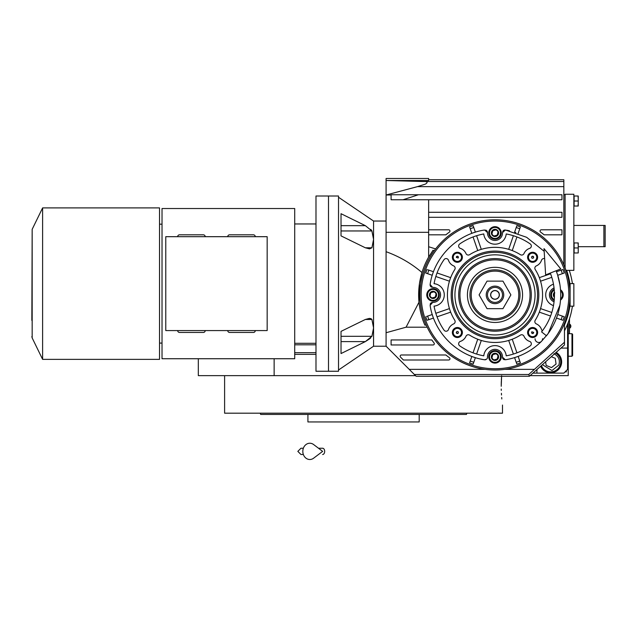 <?xml version="1.0" encoding="UTF-8"?>
<svg xmlns="http://www.w3.org/2000/svg" width="637" height="637" viewBox="0 0 637 637"><rect width="100%" height="100%" fill="white"/><g stroke="black" fill="none" stroke-linecap="round" stroke-linejoin="round"><path stroke-width="0.96" d="M568.22 322.433L568.22 375.639L530.119 375.639M573.857 225.426L605.15 225.426L605.15 246.702L578.237 246.702M603.9 225.426L603.9 246.702M415.507 375.639L198.322 375.639L198.322 358.735M294.708 354.355L315.992 354.355M274.133 358.735L274.133 375.639M569.478 333.7L569.478 318.842M569.414 319.041L569.414 333.7M569.757 324.185L569.757 328.19A2.381 2.381 0 0 0 569.757 324.185L569.478 324.185M502.505 405.052L502.505 413.19L368.417 413.19M501.255 389.064L501.287 390.377M501.407 393.316L501.502 395.004M501.685 397.488L501.813 398.961M501.231 386.277C502.617 410.499 502.617 410.499 501.231 386.277L501.637 375.639M501.59 376.26L501.367 380.193M501.319 381.356L501.231 385.082M353.957 413.19L224.606 413.19L224.606 375.639M406.239 414.44L320.873 414.44M414.751 414.44L419.974 414.44M422.204 414.44L436.592 414.44M437.531 414.44L464.508 414.44M464.994 414.44L466.435 414.44L466.889 413.19L260.222 413.19L260.676 414.44L262.715 414.44M416.757 413.19L453.186 413.19M461.698 413.19L466.889 413.19M263.79 414.44L307.918 414.44L307.918 421.949L419.202 421.949L419.202 414.44M307.918 414.44L312.361 414.44M466.435 414.44L260.676 414.44M461.698 414.44L453.186 414.44M273.926 414.44L265.414 414.44M567.599 324.042L567.599 369.38L563.841 373.131L532.922 373.131M536.927 373.131L536.927 369.556M567.599 348.097L560.966 348.097M540.654 366.235A10.956 10.956 0 0 0 561.277 364.698A10.956 10.956 0 0 0 556.165 352.38M565.091 371.881L566.349 371.881L566.349 370.63M541.394 365.566A10.017 10.017 -158.1 0 0 559.987 365.598A10.017 10.017 21.9 0 0 555.424 353.041M542.398 364.675L551.968 370.535L558.832 365.128C560.281 360.016 558.657 356.218 553.959 353.734M545.63 361.784L546.148 365.439L551.515 367.589L556.061 364.022L555.249 358.297L551.308 356.72M494.997 290.639A4.26 4.26 0 0 1 499.249 294.899A4.26 4.26 0 0 1 494.997 299.151A4.26 4.26 0 0 1 490.737 294.899A4.26 4.26 0 0 1 494.997 290.639M571.978 333.7L572.607 334.329L572.607 355.605L571.978 356.234L571.978 333.7L568.22 333.7M559.891 284.524L557.574 274.834A65.715 65.715 -109 0 0 557.415 274.348L556.117 270.757A65.715 65.715 0 0 1 546.458 335.763L541.561 331.869A59.456 59.456 0 0 0 550.296 273.058M544.014 248.621L545.638 274.897L560.775 268.918L544.014 248.621M318.5 448.241L322.633 448.241A3.129 2.046 90 0 1 324.679 451.37A3.129 2.046 90 0 1 322.633 454.499M313.619 458.194A8.138 6.983 -90 0 1 306.477 458.521A8.138 6.983 -90 0 1 302.822 451.37A8.138 6.983 -90 0 1 306.477 444.22A8.138 6.983 -90 0 1 313.619 444.546L322.64 451.37L313.619 458.194M498.468 357.803A3.607 3.607 0 0 1 495.944 360.335L495.912 360.343A3.607 3.607 0 0 1 492.457 359.419L492.433 359.395A3.607 3.607 0 0 1 491.509 355.94L491.517 355.916A3.607 3.607 0 0 1 494.049 353.384L494.073 353.376A3.607 3.607 0 0 1 497.529 354.299L497.553 354.323A3.607 3.607 0 0 1 498.476 357.779L495.944 360.335M498.468 233.883A3.607 3.607 0 0 1 495.944 236.415L495.912 236.423A3.607 3.607 0 0 1 492.457 235.491L492.433 235.475A3.607 3.607 0 0 1 491.509 232.011L491.517 231.987A3.607 3.607 0 0 1 494.049 229.455L494.073 229.447A3.607 3.607 0 0 1 497.529 230.371L497.553 230.395A3.607 3.607 0 0 1 498.476 233.851L495.944 236.415M436.512 295.847L436.52 295.831A3.607 3.607 0 0 1 433.98 298.379L433.948 298.379A3.607 3.607 0 0 1 430.493 297.455L430.469 297.431A3.607 3.607 0 0 1 429.545 293.976L429.553 293.952A3.607 3.607 0 0 1 432.085 291.42L432.109 291.412A3.607 3.607 0 0 1 435.573 292.335L435.589 292.359A3.607 3.607 0 0 1 436.52 295.815L433.98 298.379M530.597 345.557A2.5 2.5 0 0 1 530.255 345.851A61.964 61.964 0 0 1 506.216 355.836A11.267 11.267 0 0 0 483.778 355.836A61.964 61.964 0 0 1 459.731 345.851A2.5 2.5 0 0 1 460.36 341.416A9.388 9.388 0 0 0 465.989 336.248A2.5 2.5 0 0 1 469.62 335.134A47.568 47.568 0 0 0 520.365 335.134A2.5 2.5 0 0 1 523.996 336.248A9.388 9.388 0 0 0 529.626 341.416A2.5 2.5 0 0 1 530.597 345.557M447.867 330.499A2.5 2.5 0 0 1 444.045 330.157A61.964 61.964 0 0 1 434.052 306.118A11.267 11.267 0 0 0 434.052 283.68A61.964 61.964 0 0 1 444.045 259.633A2.5 2.5 0 0 1 448.472 260.262A9.388 9.388 0 0 0 453.64 265.892A2.5 2.5 0 0 1 454.762 269.523A47.568 47.568 0 0 0 454.762 320.268A2.5 2.5 0 0 1 453.64 323.899A9.388 9.388 0 0 0 448.472 329.528A2.5 2.5 0 0 1 447.867 330.499M502.959 240.897A11.267 11.267 0 0 0 506.216 233.954A61.964 61.964 0 0 1 530.255 243.947A2.5 2.5 0 0 1 529.626 248.374A9.388 9.388 0 0 0 523.996 253.542A2.5 2.5 0 0 1 520.365 254.665A47.568 47.568 0 0 0 469.62 254.665A2.5 2.5 0 0 1 465.989 253.542A9.388 9.388 0 0 0 460.36 248.374A2.5 2.5 0 0 1 459.731 243.947A61.964 61.964 0 0 1 483.778 233.954A11.267 11.267 0 0 0 502.959 240.897M542.421 330.762A2.5 2.5 0 0 1 541.514 329.528A9.388 9.388 0 0 0 536.346 323.899A2.5 2.5 0 0 1 535.231 320.268A47.568 47.568 0 0 0 535.231 269.523A2.5 2.5 0 0 1 536.346 265.892A9.388 9.388 0 0 0 541.514 260.262A2.5 2.5 0 0 1 544.635 258.67M544.181 251.312L526.632 237.298L505.388 230.005L502.497 232.593A7.509 7.509 0 0 1 491.963 239.807A7.509 7.509 0 0 1 487.488 232.593L484.598 230.005C457.191 233.986 434.084 257.093 430.102 284.5L432.69 287.391A7.509 7.509 0 0 1 438.344 300.21A7.509 7.509 0 0 1 432.69 302.4L430.102 305.298C434.084 332.697 457.191 355.804 484.598 359.786L486.764 359.085A2.5 2.5 0 0 0 487.488 357.198A7.509 7.509 0 0 1 494.997 349.347A7.509 7.509 0 0 1 502.497 357.198L505.388 359.786C519.354 357.437 531.377 351.298 541.466 341.368L547.852 333.947A65.715 65.715 0 0 0 548.258 333.39L559.891 305.274M401.414 354.984A1.25 1.25 0 0 0 400.53 357.118L403.396 359.993L448.695 359.993A1.25 1.25 0 0 0 449.427 357.723A77.61 77.61 0 0 1 445.868 354.984L401.414 354.984M541.291 229.806A1.25 1.25 0 0 0 540.558 232.067A77.61 77.61 0 0 1 544.117 234.814L561.961 234.814L561.961 229.806L541.291 229.806M569.725 302.384L568.65 309.598M568.658 309.558L569.422 304.94M428.645 179.73L563.841 179.73L563.841 264.881L566.022 270.486M568.65 280.2L569.812 288.338M569.422 284.85L568.658 280.232M371.865 319.36L373.569 327.888L373.569 346.217L386.086 346.217L409.225 369.356L485.171 369.356A75.11 75.11 0 0 1 427.188 327.195L426.241 325.133A75.11 75.11 0 0 1 434.275 250.691L433.033 250.269L428.645 257.093L428.645 199.763M566.468 271.832L565.998 270.422M422.665 319.376A76.36 76.36 0 0 0 424.879 325.133C421.925 318.564 419.958 310.936 418.987 302.225A76.36 76.36 0 0 1 421.981 272.532C411.478 263.527 399.51 256.584 386.086 251.695L386.086 178.479L428.645 178.479L428.645 180.494L386.086 180.494L423.47 181.513C427.546 181.473 428.191 182.333 425.405 184.093L417.49 186.633L563.841 186.633M391.094 195.002L386.086 195.002L417.49 186.633M435.604 248.916L428.645 246.742M426.241 325.133L424.879 325.133M428.645 257.093A76.36 76.36 0 0 0 421.981 272.532L419.472 283.632L418.987 302.225L406.088 327.195L427.188 327.195M386.086 346.217L386.086 332.737L406.088 327.195M409.225 369.356L416.128 376.26L529.419 376.26L528.742 374.484L564.47 342.244L564.47 323.437M564.47 342.244L564.47 344.967L529.419 376.26M548.099 348.001A75.11 75.11 0 0 0 548.099 241.789A75.11 75.11 0 0 0 441.887 241.789A75.11 75.11 0 0 0 441.887 348.001A75.11 75.11 0 0 0 548.099 348.001A75.11 75.11 0 0 0 548.099 241.789A75.11 75.11 0 0 0 441.887 241.789A75.11 75.11 0 0 0 441.887 348.001A75.11 75.11 0 0 0 548.099 348.001M533.639 332.363A53.826 53.826 0 0 1 532.46 333.541A1.035 1.035 0 0 0 533.639 332.363L531.879 331.781A1.035 1.035 0 0 0 532.46 333.541M457.525 333.541A53.826 53.826 0 0 1 456.347 332.363A1.035 1.035 0 0 0 457.525 333.541L458.107 333.247A1.035 1.035 0 0 0 458.107 331.781A1.035 1.035 0 0 0 456.641 331.781L456.347 332.363M456.347 257.428A53.826 53.826 0 0 1 457.525 256.257A1.035 1.035 0 0 0 456.347 257.428L458.107 258.009A1.035 1.035 0 0 0 457.525 256.257M532.46 256.257A53.826 53.826 0 0 1 533.639 257.428A1.035 1.035 0 0 0 532.46 256.257L531.879 256.544A1.035 1.035 0 0 0 531.879 258.009A1.035 1.035 0 0 0 533.344 258.009L533.639 257.428M397.05 199.763L391.094 199.763L391.094 194.755L561.961 194.755L561.961 199.763L403.038 199.763L418.437 194.755M386.086 251.695L386.086 332.737M369.914 338.637L365.359 341.607L371.92 336.304L373.569 327.888L373.569 221.039L386.086 221.039M373.569 239.377L371.92 230.96L365.359 225.657L341.026 213.706L341.026 235.881L365.359 247.793L369.532 248.884L371.92 247.785L373.569 239.377L371.865 230.841M565.091 267.93L565.091 194.253L573.857 194.253L573.857 270.359L565.982 270.359M391.094 199.763L403.038 199.763M428.645 217.289L561.961 217.289L561.961 212.28L428.645 212.28M428.645 234.814L445.868 234.814A77.61 77.61 0 0 1 449.427 232.067A1.25 1.25 0 0 0 448.695 229.806L428.645 229.806M391.094 339.959L391.094 344.967L433.056 344.967A1.25 1.25 0 0 0 434.044 342.937A77.61 77.61 0 0 1 431.806 339.959L391.094 339.959M536.155 336.057L536.155 336.057A5.008 5.008 0 0 1 529.068 336.057A5.008 5.008 0 0 1 529.068 328.971A5.008 5.008 0 0 1 536.155 328.971A5.008 5.008 0 0 1 536.155 336.057L536.155 336.057M542.565 338.709A3.758 3.758 0 0 1 538.806 342.467A3.758 3.758 0 0 1 535.056 338.709A3.758 3.758 0 0 0 538.806 342.467A3.758 3.758 0 0 0 542.565 338.709M370.71 229.352L371.658 230.475M354.196 220.155L363.416 224.694M437.46 299.318A6.259 6.259 0 0 0 437.46 290.472A6.259 6.259 0 0 0 428.605 290.472A6.259 6.259 0 0 0 428.605 299.318A6.259 6.259 0 0 0 437.46 299.318A6.259 6.259 0 0 0 437.46 290.472A6.259 6.259 0 0 0 428.605 290.472A6.259 6.259 0 0 0 428.605 299.318A6.259 6.259 0 0 0 437.46 299.318A6.259 6.259 0 0 0 437.46 290.472A6.259 6.259 0 0 0 428.605 290.472A6.259 6.259 0 0 0 428.605 299.318A6.259 6.259 0 0 0 437.46 299.318M499.416 237.362A6.259 6.259 0 0 0 499.416 228.508A6.259 6.259 0 0 0 490.57 228.508A6.259 6.259 0 0 0 490.57 237.362A6.259 6.259 0 0 0 499.416 237.362A6.259 6.259 0 0 0 499.416 228.508A6.259 6.259 0 0 0 490.57 228.508A6.259 6.259 0 0 0 490.57 237.362A6.259 6.259 0 0 0 499.416 237.362A6.259 6.259 0 0 0 499.416 228.508A6.259 6.259 0 0 0 490.57 228.508A6.259 6.259 0 0 0 490.57 237.362A6.259 6.259 0 0 0 499.416 237.362M561.38 299.318A6.259 6.259 0 0 1 560.512 300.051A6.259 6.259 0 0 0 560.512 289.747A6.259 6.259 0 0 1 561.38 299.318A6.259 6.259 0 0 0 560.512 289.747M554.19 289.286A6.259 6.259 0 0 0 554.19 300.513A6.259 6.259 0 0 1 554.19 289.286A6.259 6.259 0 0 0 552.534 290.472M499.416 361.283A6.259 6.259 0 0 0 499.416 352.436A6.259 6.259 0 0 0 490.57 352.436A6.259 6.259 0 0 0 490.57 361.283A6.259 6.259 0 0 0 499.416 361.283A6.259 6.259 0 0 0 499.416 352.436A6.259 6.259 0 0 0 490.57 352.436A6.259 6.259 0 0 0 490.57 361.283A6.259 6.259 0 0 0 499.416 361.283A6.259 6.259 0 0 0 499.416 352.436A6.259 6.259 0 0 0 490.57 352.436A6.259 6.259 0 0 0 490.57 361.283A6.259 6.259 0 0 0 499.416 361.283M432.268 314.511L426.742 316.414M430.174 304.207L430.357 303.738M430.708 303.236L431.13 302.862M431.607 302.591L432.69 302.4M431.599 287.199L431.145 286.945M430.708 286.562L430.397 286.124M430.174 285.607L430.094 284.548M430.309 283.29L430.883 280.431M433.494 271.736L427.968 269.833M471.834 233.397L469.588 226.883A72.602 72.602 0 0 1 473.14 225.657L473.482 226.645M475.385 232.171L473.14 225.657A72.602 72.602 0 0 0 469.588 226.883A72.602 72.602 0 0 1 473.14 225.657M485.689 230.076L486.15 230.26M486.66 230.61L487.034 231.032M487.297 231.51L487.488 232.593M502.689 231.502L502.943 231.048M503.326 230.61L503.771 230.299M504.281 230.076L505.34 229.997M506.598 230.212L509.457 230.785M514.608 232.171L516.846 225.657A72.602 72.602 0 0 1 520.397 226.883L520.063 227.871M518.16 233.397L520.397 226.883A72.602 72.602 0 0 0 516.846 225.657A72.602 72.602 0 0 1 520.397 226.883M556.491 271.736L563.004 269.491A72.602 72.602 0 0 1 564.231 273.042L563.243 273.384M557.717 275.288L564.231 273.042A72.602 72.602 0 0 0 563.004 269.491A72.602 72.602 0 0 1 564.231 273.042M557.717 314.511L564.231 316.748A72.602 72.602 0 0 1 563.004 320.3L562.025 319.965M556.491 318.062L563.004 320.3A72.602 72.602 0 0 0 564.231 316.748A72.602 72.602 0 0 1 563.004 320.3M533.774 347.953A65.715 65.715 0 0 1 533.344 348.264M518.16 356.401L520.397 362.907A72.602 72.602 0 0 1 516.846 364.133L516.511 363.146M514.608 357.62L516.846 364.133A72.602 72.602 0 0 0 520.397 362.907A72.602 72.602 0 0 1 516.846 364.133M504.297 359.722L503.835 359.531M503.326 359.18L502.951 358.758M502.689 358.281L502.497 357.198M485.768 359.698L484.797 359.809M483.372 359.579L480.505 358.997M475.385 357.62L473.14 364.133A72.602 72.602 0 0 1 469.588 362.907L469.931 361.927M471.834 356.401L469.588 362.907A72.602 72.602 0 0 0 473.14 364.133A72.602 72.602 0 0 1 469.588 362.907M370.71 318.524L371.116 318.675M365.359 341.607L341.026 353.559L365.359 341.607L341.026 341.607M370.71 337.913L370.304 338.295M373.569 327.888L371.92 319.471L369.532 318.373L365.359 319.471L341.026 331.375L341.026 353.559M341.026 235.881L341.026 232.736M338.518 283.632L338.518 371.252L328.509 371.252L328.509 196.005L328.509 371.252L315.992 371.252L315.992 196.005L338.518 196.005L338.518 283.632M432.571 315.442A65.715 65.715 71 0 1 432.412 314.957M474.732 357.413A65.715 65.715 19 0 1 474.127 357.214M426.981 320.3A72.602 72.602 0 0 1 425.755 316.748A72.602 72.602 0 0 0 426.981 320.3L433.494 318.062M432.475 274.635A65.715 65.715 109 0 1 432.674 274.029M474.446 232.473A65.715 65.715 161 0 1 474.931 232.314M425.755 273.042A72.602 72.602 0 0 1 426.981 269.491A72.602 72.602 0 0 0 425.755 273.042L432.268 275.288M515.253 232.378A65.715 65.715 -161 0 1 515.859 232.577M554.047 301.819A7.509 7.509 0 0 1 554.047 287.972M529.673 329.576A4.156 4.156 0 0 1 535.55 329.576A4.156 4.156 0 0 1 535.55 335.46A4.156 4.156 0 0 1 529.673 335.46A4.156 4.156 0 0 1 529.673 329.576M460.32 335.46A4.156 4.156 0 0 1 454.436 335.46A4.156 4.156 0 0 1 454.436 329.576A4.156 4.156 0 0 1 460.32 329.576A4.156 4.156 0 0 1 460.32 335.46M460.32 260.222A4.156 4.156 0 0 1 454.436 260.222A4.156 4.156 0 0 1 454.436 254.338A4.156 4.156 0 0 1 460.32 254.338A4.156 4.156 0 0 1 460.32 260.222M529.673 254.338A4.156 4.156 0 0 1 535.55 254.338A4.156 4.156 0 0 1 535.55 260.222A4.156 4.156 0 0 1 529.673 260.222A4.156 4.156 0 0 1 529.673 254.338M341.026 334.529L341.026 331.375M553.481 284.182A11.267 11.267 0 0 0 553.481 305.609M460.917 336.057A5.008 5.008 0 0 1 453.831 336.057A5.008 5.008 0 0 1 453.831 328.971A5.008 5.008 0 0 1 460.917 328.971A5.008 5.008 0 0 1 460.917 336.057M460.917 260.82A5.008 5.008 0 0 1 453.831 260.82A5.008 5.008 0 0 1 453.831 253.741A5.008 5.008 0 0 1 460.917 253.741A5.008 5.008 0 0 1 460.917 260.82M536.155 260.82A5.008 5.008 0 0 1 529.068 260.82A5.008 5.008 0 0 1 529.068 253.741A5.008 5.008 0 0 1 536.155 253.741A5.008 5.008 0 0 1 536.155 260.82M578.237 252.961L578.237 250.46L578.237 252.961L574.104 252.961L574.104 242.944L578.237 242.944L578.237 245.452L578.03 242.944M578.03 206.022L578.237 203.514L578.237 206.022L574.104 206.022L574.104 196.005L578.237 196.005L578.237 198.513L578.03 196.005M553.473 293.976L554.397 297.431A3.607 3.607 0 0 1 553.473 293.976L553.481 293.952A3.607 3.607 0 0 1 554.397 292.359M551.793 312.472L540.542 308.595A47.568 47.568 -71 0 1 539.324 312.146L550.575 316.024M550.575 273.775L539.324 277.644A47.568 47.568 -109 0 1 540.542 281.196L551.793 277.326M513.382 235.722L508.692 249.346A47.568 47.568 -161 0 1 512.244 250.564L516.933 236.948M473.052 236.948L477.742 250.564A47.568 47.568 161 0 1 481.293 249.346L476.603 235.722M435.819 276.506L449.443 281.196A47.568 47.568 109 0 1 450.662 277.644L437.046 272.954M437.046 316.836L450.662 312.146A47.568 47.568 71 0 1 449.443 308.595L435.819 313.285M516.933 352.842L512.244 339.226A47.568 47.568 -19 0 1 508.692 340.453A47.568 47.568 0 0 1 481.293 340.453A47.568 47.568 19 0 1 477.742 339.226L473.052 352.842M464.015 263.917A43.81 43.81 0 0 0 464.015 325.873A43.81 43.81 0 0 0 525.971 325.873A43.81 43.81 0 0 0 525.971 263.917A43.81 43.81 0 0 0 464.015 263.917M578.237 250.46L578.237 245.452L578.237 250.46M574.104 247.952L578.03 247.952M578.237 203.514L578.237 198.513L578.237 203.514M574.104 201.013L578.03 201.013M569.677 302.886L570.099 303.132M569.677 286.905L570.099 286.658M435.175 297.184L435.907 296.444M433.948 298.379L430.493 297.455M429.553 293.952L430.819 292.686L433.837 291.873A3.129 3.129 0 0 1 436.05 294.087L435.246 297.113L432.22 297.917L433.128 298.164M430.469 297.431L429.545 293.976M432.22 297.917A3.129 3.129 0 0 1 430.007 295.703L430.254 296.619M430.891 292.614L432.085 291.42M430.007 295.703L430.819 292.686L430.15 293.354M432.109 291.412L435.573 292.335L436.52 295.815M433.837 291.873L432.929 291.627M436.05 294.087L435.812 293.171M497.131 235.22L497.871 234.48M495.912 236.423L492.457 235.491L491.509 232.011M491.517 231.987L492.783 230.721L495.801 229.909A3.129 3.129 0 0 1 498.015 232.123L497.202 235.149L494.185 235.953L495.092 236.2M494.185 235.953A3.129 3.129 0 0 1 491.971 233.747L492.218 234.655M492.855 230.65L494.049 229.455M491.971 233.747L492.783 230.721L492.114 231.39M494.073 229.447L497.529 230.371M495.801 229.909L494.893 229.662M497.553 230.395L498.476 233.851M498.015 232.123L497.776 231.215M554.421 296.738A3.129 3.129 0 0 1 553.935 295.703L554.174 296.619M553.481 293.952L554.747 292.686L553.935 295.703M497.131 359.141L497.871 358.408M495.912 360.343L492.457 359.419M492.433 359.395L491.509 355.94L492.783 354.65L495.801 353.838A3.129 3.129 0 0 1 498.015 356.051L497.202 359.069L494.185 359.881L495.092 360.128M494.185 359.881A3.129 3.129 0 0 1 491.971 357.668L492.218 358.583M492.855 354.578L494.049 353.384M491.971 357.668L492.783 354.65L492.114 355.311M494.073 353.376L497.529 354.299M495.801 353.838L494.893 353.591M497.553 354.323L498.476 357.779M498.015 356.051L497.776 355.135M508.724 340.548L513.382 354.068M476.603 354.068L481.261 340.548M464.899 264.801A42.56 42.56 0 0 0 464.899 324.989A42.56 42.56 0 0 0 525.087 324.989A42.56 42.56 0 0 0 525.087 264.801A42.56 42.56 0 0 0 464.899 264.801M570.099 306.166L570.099 283.632L573.857 283.632L573.857 306.166L570.099 306.166M523.319 323.222A40.059 40.059 0 0 1 466.666 323.222A40.059 40.059 0 0 1 466.666 266.569A40.059 40.059 0 0 1 523.319 266.569A40.059 40.059 0 0 1 523.319 323.222M470.21 270.112A35.051 35.051 0 0 0 470.21 319.678A35.051 35.051 0 0 0 519.776 319.678A35.051 35.051 0 0 0 519.776 270.112A35.051 35.051 0 0 0 470.21 270.112M514.481 314.391A27.566 27.566 0 0 1 475.505 314.391A27.566 27.566 0 0 1 475.505 275.407A27.566 27.566 0 0 1 514.481 275.407A27.566 27.566 0 0 1 514.481 314.391M477.288 277.191A25.034 25.034 0 0 0 494.997 319.933A25.034 25.034 0 0 0 520.031 294.899A25.034 25.034 0 0 0 494.997 269.857A25.034 25.034 0 0 0 469.955 294.899A25.034 25.034 0 0 0 494.997 319.933A25.034 25.034 0 0 0 520.031 294.899A25.034 25.034 0 0 0 494.997 269.857A25.034 25.034 0 0 0 469.955 294.899M512.697 312.6A25.034 25.034 0 0 0 520.031 294.899M564.47 330.874A78.24 78.24 0 0 0 572.416 306.166M572.416 283.632A78.24 78.24 0 0 0 569.287 270.359M487.042 281.124L479.096 294.899L487.042 308.666L502.943 308.666L510.89 294.899L502.943 281.124L487.042 281.124M503.756 294.899A8.759 8.759 0 0 0 494.997 286.132A8.759 8.759 0 0 0 486.23 294.899A8.759 8.759 0 0 0 494.997 303.658A8.759 8.759 0 0 0 503.756 294.899M502.505 294.899A7.509 7.509 0 0 0 494.997 287.383A7.509 7.509 0 0 0 487.48 294.899A7.509 7.509 0 0 0 494.997 302.408A7.509 7.509 0 0 0 502.505 294.899M490.609 294.899A4.379 4.379 0 0 1 494.997 290.512A4.379 4.379 0 0 1 499.376 294.899A4.379 4.379 0 0 1 494.997 299.279A4.379 4.379 0 0 1 490.609 294.899M177.667 330.571A1.879 1.879 0 0 0 179.546 332.45L183.982 332.45M205.21 330.571A1.879 1.879 0 0 1 203.33 332.45L179.546 332.45M227.735 330.571A1.879 1.879 0 0 0 229.615 332.45L253.399 332.45A1.879 1.879 0 0 0 255.278 330.571M255.278 236.685A1.879 1.879 0 0 0 253.399 234.814L248.956 234.814M227.735 236.685A1.879 1.879 0 0 1 229.615 234.814L253.399 234.814M234.058 234.814L229.615 234.814M205.21 236.685A1.879 1.879 0 0 0 203.33 234.814L198.887 234.814M177.667 236.685A1.879 1.879 0 0 1 179.546 234.814L203.33 234.814M183.982 234.814L179.546 234.814M159.529 207.901L159.529 359.364L42.615 359.364L42.615 207.901L159.529 207.901M159.529 224.168L162.021 224.168M159.529 343.088L162.021 343.088M162.021 208.522L162.021 358.735L294.708 358.735L294.708 208.522L162.021 208.522M267.166 236.685L165.771 236.685L165.771 330.571L267.166 330.571L267.166 236.685M315.992 223.961L294.708 223.961M315.992 343.303L294.708 343.303M315.992 344.816L294.708 344.816M294.708 352.675L315.992 352.675M414.878 375.639L414.878 375.01M563.841 181.513L423.47 181.513M414.353 374.484L528.742 374.484M534.093 369.356L504.815 369.356M386.086 232.306L428.645 232.306M547.215 347.117A73.852 73.852 0 0 0 547.215 242.673A73.852 73.852 0 0 0 442.771 242.673A73.852 73.852 0 0 0 442.771 347.117A73.852 73.852 0 0 0 547.215 347.117M341.026 230.96L371.92 230.96M371.92 247.785L365.351 247.785M365.359 225.657L341.026 225.657M365.351 319.471L371.92 319.471M371.92 336.304L341.026 336.304M436.926 298.793A5.51 5.51 0 0 0 436.926 291.005A5.51 5.51 0 0 0 429.139 291.005A5.51 5.51 0 0 0 429.139 298.793A5.51 5.51 0 0 0 436.926 298.793M498.89 236.829A5.51 5.51 0 0 0 498.89 229.041A5.51 5.51 0 0 0 491.095 229.041A5.51 5.51 0 0 0 491.095 236.829A5.51 5.51 0 0 0 498.89 236.829M560.584 299.048A5.51 5.51 0 0 0 560.584 290.751M554.262 290.098A5.51 5.51 0 0 0 554.262 299.701M498.89 360.757A5.51 5.51 0 0 0 498.89 352.962A5.51 5.51 0 0 0 491.095 352.962A5.51 5.51 0 0 0 491.095 360.757A5.51 5.51 0 0 0 498.89 360.757M428.852 319.655A70.619 70.619 -109 0 1 427.634 316.103M473.785 362.254A70.619 70.619 -161 0 1 470.233 361.036M427.634 273.687A70.619 70.619 -71 0 1 428.852 270.136M470.233 228.755A70.619 70.619 -19 0 1 473.785 227.536M561.133 270.136A70.619 70.619 71 0 1 562.352 273.687M516.201 227.536A70.619 70.619 19 0 1 519.752 228.755M562.352 316.103A70.619 70.619 109 0 1 561.133 319.655M519.752 361.036A70.619 70.619 161 0 1 516.201 362.254M520.66 320.562A36.301 36.301 0 0 1 469.326 320.562A36.301 36.301 0 0 1 469.326 269.228A36.301 36.301 0 0 1 520.66 269.228A36.301 36.301 0 0 1 520.66 320.562M564.47 325.045A75.731 75.731 0 0 0 570.099 304.613M570.099 285.177A75.731 75.731 0 0 0 566.643 270.359M471.213 294.899A23.784 23.784 0 0 0 494.997 318.683A23.784 23.784 0 0 0 518.781 294.899A23.784 23.784 0 0 0 494.997 271.115A23.784 23.784 0 0 0 471.213 294.899M42.615 359.364L32.169 337.944L32.169 229.32L42.615 207.901M571.978 356.234L568.22 356.234M300.967 448.241L303.363 448.241L300.967 448.241L297.837 451.37L300.967 454.499L303.363 454.499M563.841 194.755L565.091 194.755M373.569 221.039L338.518 197.255M373.569 346.217L338.518 370.001M32.169 229.32L31.85 320.403M32.169 337.944L31.85 336.567"/></g></svg>
